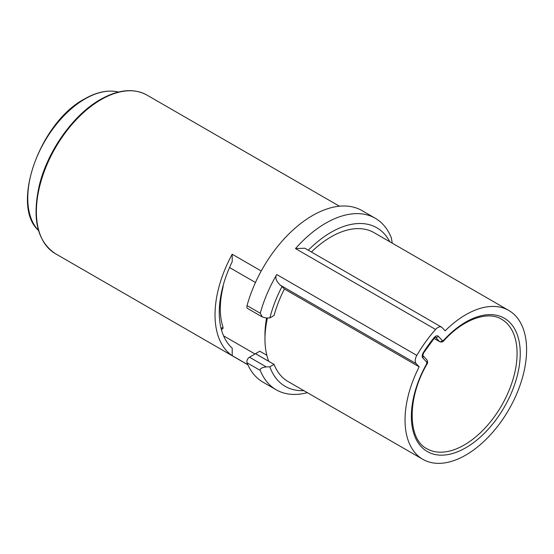 <?xml version="1.0" encoding="UTF-8"?>
<svg xmlns="http://www.w3.org/2000/svg" width="554" height="554" viewBox="0 0 554 554"><rect width="100%" height="100%" fill="white"/><g stroke="black" fill="none" stroke-linecap="round" stroke-linejoin="round"><path stroke-width="0.83" d="M435.548 329.443A7.472 4.314 -60 0 1 441.573 327.151A7.472 4.314 -60 0 1 442.161 327.629L445.146 330.821A85.96 49.625 -60 0 1 465.81 314.707A85.96 49.625 -60 0 1 508.794 310.455A85.96 49.625 -60 0 1 521.965 379.331A85.96 49.625 -60 0 1 465.81 455.076A85.96 49.625 -60 0 1 422.834 459.335A85.96 49.625 -60 0 1 419.17 366.824L416.186 363.625A7.472 4.314 -60 0 1 416.816 355.398A99.034 57.18 -60 0 1 435.548 329.443L295.49 248.58A99.034 57.18 -60 0 1 325.752 223.165A99.034 57.18 -60 0 1 375.273 218.262A99.034 57.18 -60 0 1 391.276 237.659L392.28 243.185M295.49 248.58L304.852 248.22L441.573 327.151M308.301 250.214A91.562 52.865 -60 0 1 331.036 232.32A91.562 52.865 -60 0 1 389.787 241.745M375.273 218.262L362.06 210.631A99.034 57.18 120 0 0 312.539 215.541A99.034 57.18 120 0 0 247.042 305.607A3.74 2.161 120 0 0 247.645 308.495L262.367 316.999L266.252 317.982L269.86 317.927A91.562 52.865 -60 0 1 282.041 286.494L284.396 289.015L419.17 366.824M508.794 310.455L374.019 232.638A85.96 49.625 120 0 0 331.036 236.897A85.96 49.625 120 0 0 311.403 252.001M284.396 289.015A85.96 49.625 120 0 0 274.071 315.496L269.86 317.927M267.43 317.961A85.96 49.625 120 0 0 264.971 339.124A85.96 49.625 120 0 0 268.745 361.291L255.532 353.667L249.487 357.212A3.74 2.161 120 0 0 247.015 362.773A99.034 57.18 120 0 0 263.018 382.17L276.231 389.801A99.034 57.18 -60 0 1 260.228 370.397C259.66 368.763 261.661 367.593 266.232 366.88L269.84 366.824L274.05 364.394L255.553 353.715M274.05 364.394A85.96 49.625 120 0 0 288.059 381.526L422.834 459.335M232.202 355.661L232.202 348.141A85.586 49.41 -60 0 1 232.202 261.751L232.202 254.231A91.562 52.865 -60 0 0 215.028 314.866A91.562 52.865 -60 0 0 232.202 355.661L247.832 364.684M261.232 270.996L232.202 254.231M439.786 341.735A3.74 2.161 -60 0 1 439.474 341.486A2.244 1.8 -43 0 0 442.355 340.606L443.643 340.281A76.985 44.452 120 0 1 518.828 340.004A76.985 44.452 120 0 1 478.178 438.969A76.985 44.452 120 0 1 412.799 429.786A76.985 44.452 120 0 1 426.663 363.812L427.03 363.999C427.903 363.168 427.833 361.755 426.822 359.761L422.854 355.502A2.244 1.8 137 0 1 422.737 357.877L426.774 362.205L426.663 363.812M247.042 305.607L260.255 313.239A99.034 57.18 -60 0 1 276.758 274.542C274.798 277.36 275.996 280.913 280.345 285.199L282.041 286.494M260.255 313.239L262.367 316.999M264.971 339.124L264.971 334.547A80.351 46.391 -60 0 1 266.606 317.975M255.041 354.013L223.567 335.835M266.834 355.287L259.784 351.215L255.532 353.667M229.529 267.534L255.463 282.498M222.895 328.674L223.054 327.317A80.351 46.391 120 0 1 223.054 287.034L223.179 285.4M307.373 392.668A99.034 57.18 -60 0 1 276.231 389.801M303.834 390.632A91.562 52.865 -60 0 1 269.84 366.824M101.133 99.582A91.562 52.865 -60 0 1 146.907 95.053C133.777 87.961 118.265 89.45 100.385 99.512C73.336 114.692 47.609 150.889 39.341 185.285C31.855 218.581 37.187 241.371 55.352 253.642A91.562 52.865 120 0 1 41.315 180.272A91.562 52.865 120 0 1 101.133 99.582M38.503 230.471L38.413 230.374A80.995 46.765 120 0 1 34.119 164.171A80.995 46.765 120 0 1 85.032 98.924A80.995 46.765 -60 0 1 118.293 92.012L118.418 92.047M427.03 363.999C406.733 398.589 407.758 439.294 426.857 448.705A74.742 43.157 120 0 0 464.224 445.007A74.742 43.157 120 0 0 515.698 340.391A74.742 43.157 120 0 0 501.599 319.249C487.839 310.628 463.366 319.007 443.719 340.869L443.712 340.883C442.757 342.005 441.441 342.289 439.772 341.721L434.052 338.425M443.65 340.274L443.726 340.862M442.355 340.606L438.325 336.278A4.487 2.59 120 0 0 434.184 337.573A91.936 53.08 120 0 0 428.602 344.823A91.936 53.08 120 0 0 423.263 352.711A4.487 2.59 120 0 0 422.737 357.877M416.186 363.625L280.345 285.199M276.758 274.542L416.816 355.398M221.094 328.453L223.054 327.317M223.054 287.034L222.687 287.249M249.487 357.212L266.232 366.88M247.015 362.773L260.228 370.397M438.325 336.278A2.244 1.8 137 0 1 435.437 337.164L435.43 337.157A2.244 1.295 120 0 1 435.437 337.164L439.474 341.486L434.087 338.376M426.774 362.205A2.244 1.8 -43 0 0 426.843 359.781M423.263 352.711L423.568 352.995L434.329 338.079A2.244 0.499 -140.7 0 0 434.184 337.573M339.45 206.213L146.907 95.053M247.887 364.802L55.352 253.642M38.413 230.374C10.318 205.278 39.867 122.344 84.527 98.951C96.791 91.957 108.051 89.644 118.293 92.012M221.378 329.547L222.923 328.661M422.792 355.433L423.568 352.995M434.329 338.079L435.264 337.026"/></g></svg>
